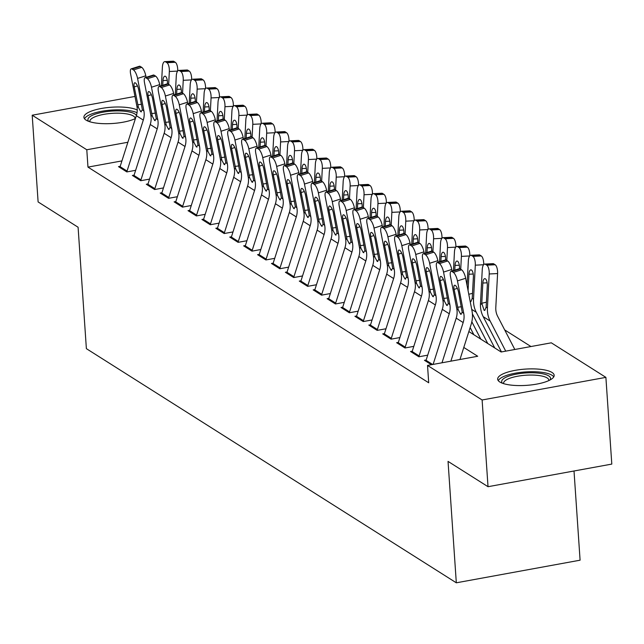 <?xml version="1.0" encoding="UTF-8"?>
<svg xmlns="http://www.w3.org/2000/svg" width="644" height="644" viewBox="0 0 644 644"><rect width="100%" height="100%" fill="white"/><g stroke="black" fill="none" stroke-linecap="round" stroke-linejoin="round"><path stroke-width="0.97" d="M499.825 381.997A28.32 8.155 176.1 0 1 497.667 379.155A28.32 8.155 176.1 0 1 520.119 369.6A28.32 8.155 176.1 0 1 552.013 372.465A28.32 8.155 176.1 0 1 554.17 375.307A28.32 8.155 176.1 0 1 531.719 384.862A28.32 8.155 176.1 0 1 499.825 381.997M135.425 118.536A28.32 8.155 176.1 0 1 109.206 123.664A28.32 8.155 176.1 0 1 86.079 120.122A28.32 8.155 176.1 0 1 83.913 117.28A28.32 8.155 176.1 0 1 105.197 107.87A28.32 8.155 176.1 0 1 137.252 110.019M574.013 470.997L580.091 560.191L456.314 582.804L86.377 348.654L78.093 227.243L38.109 201.934L32.2 115.212L134.974 96.439M530.954 346.536L504.687 329.913M468.856 331.563L501.121 351.986L551.304 342.817L605.891 377.368L482.115 399.98L427.527 365.43L477.703 356.261L463.793 347.454M482.115 399.98L488.023 486.703L611.8 464.091L605.891 377.368M426.175 359.988L424.452 360.302L431.432 364.721M412.265 351.181L410.542 351.495L418.89 356.776L427.246 355.247M398.354 342.383L396.632 342.697L404.979 347.977L413.343 346.448M384.452 333.576L382.729 333.89L391.069 339.171L399.433 337.641M370.542 324.777L368.819 325.091L377.167 330.372L385.531 328.843M356.631 315.971L354.908 316.284L363.256 321.565L371.62 320.036M342.729 307.172L341.006 307.486L349.346 312.767L357.71 311.237M328.818 298.365L327.096 298.679L335.444 303.96L343.807 302.43M314.908 289.567L313.185 289.881L321.533 295.161L329.897 293.632M301.006 280.76L299.283 281.074L307.623 286.355L315.987 284.825M287.095 271.961L285.373 272.275L293.72 277.556L302.084 276.026M273.185 263.154L271.462 263.468L279.81 268.749L288.174 267.22M259.282 254.356L257.56 254.67L265.9 259.951L274.264 258.421M245.372 245.549L243.649 245.863L251.997 251.144L260.361 249.614M231.462 236.751L229.739 237.064L238.087 242.345L246.451 240.816M217.559 227.944L215.837 228.258L224.176 233.539L232.54 232.009M203.649 219.145L201.926 219.459L210.274 224.74L218.638 223.21M189.739 210.338L188.024 210.652L196.364 215.933L204.728 214.404M175.836 201.54L174.113 201.854L182.453 207.135L190.817 205.605M161.926 192.733L160.203 193.047L168.551 198.328L176.915 196.798M148.015 183.934L146.301 184.248L154.641 189.529L163.004 188M134.113 175.128L132.39 175.442L140.73 180.723L149.094 179.193M121.933 160.903L87.97 167.11L428.703 382.778L427.527 365.43M120.203 166.329L118.48 166.643L126.828 171.924L135.192 170.394M488.023 486.703L448.039 461.394L456.314 582.804M87.97 167.11L86.787 149.762L32.2 115.212M127.866 142.26L86.787 149.762M119.856 167.512A12.711 11.326 -57.7 0 1 120.098 166.659L136.335 115.687A18.153 16.181 122.3 0 0 136.93 106.493L130.619 74.02A7.261 2.262 -107.6 0 1 131.207 68.86A7.261 2.262 -107.6 0 1 132.092 69.053L133.485 69.93L141.704 67.33L140.312 66.445L132.092 69.053M146.091 77.352L145.794 75.815L137.575 78.423A7.261 2.262 -107.6 0 0 133.485 69.93M126.812 171.908A12.711 11.326 -57.7 0 1 127.053 171.062L143.29 120.09A18.153 16.181 122.3 0 0 143.886 110.897L137.575 78.423M141.704 67.33A7.261 2.262 72.4 0 1 145.794 75.815M131.207 68.86L139.434 66.252A7.261 2.262 72.4 0 1 140.312 66.445M138.428 107.443L134.226 86.924A5.812 1.811 72.4 0 1 134.693 82.794A5.812 1.811 72.4 0 1 135.401 82.947A5.812 1.811 72.4 0 1 138.669 89.741L142.388 109.947L140.722 111.702L138.428 107.443L136.93 106.493M141.366 111.863L140.722 111.702M168.664 84.388L169.34 71.516A7.261 2.785 -92.9 0 0 166.925 62.718L175.297 62.291A7.261 2.785 87.1 0 1 177.712 70.977M161.411 85.708L162.385 67.113A7.261 2.785 -92.9 0 1 164.792 61.623L173.164 61.196A7.261 2.785 87.1 0 1 173.904 61.413L175.297 62.291M173.904 61.413L165.532 61.84L166.925 62.718M165.532 61.84A7.261 2.785 -92.9 0 0 164.792 61.623M167.263 80.355L162.972 80.572L162.723 85.29M162.972 80.572A5.812 2.23 87.1 0 1 164.896 76.177A5.812 2.23 87.1 0 1 165.492 76.354A5.812 2.23 87.1 0 1 167.424 83.39L167.4 83.833M88.663 121.354A24.504 7.052 176.1 0 1 104.618 111.903A24.504 7.052 176.1 0 1 134.934 114.004A24.504 7.052 176.1 0 1 136.431 115.381M135.103 118.689A22.693 6.537 -3.9 0 0 135.111 118.319A22.693 6.537 -3.9 0 0 133.38 116.041A22.693 6.537 -3.9 0 0 107.83 113.747A22.693 6.537 -3.9 0 0 89.838 121.402A22.693 6.537 -3.9 0 0 89.902 121.772M137.035 112.708A28.135 8.098 -3.9 0 0 107.282 110.462A28.135 8.098 -3.9 0 0 84.533 118.786M502.417 383.236A24.504 7.052 176.1 0 1 506.691 376.925A24.504 7.052 176.1 0 1 536.347 372.948A24.504 7.052 176.1 0 1 550.024 379.992M548.857 380.572A22.693 6.537 -3.9 0 0 548.865 380.202A22.693 6.537 -3.9 0 0 533.28 375.082A22.693 6.537 -3.9 0 0 508.245 378.889A22.693 6.537 -3.9 0 0 503.592 383.285A22.693 6.537 -3.9 0 0 503.648 383.655M553.768 376.877A28.135 8.098 -3.9 0 0 532.781 371.709A28.135 8.098 -3.9 0 0 503.809 376.466A28.135 8.098 -3.9 0 0 498.279 380.66M133.767 176.311A12.711 11.326 -57.7 0 1 134 175.466L150.245 124.485A18.153 16.181 122.3 0 0 150.833 115.3L144.522 82.826A7.261 2.262 -107.6 0 1 145.117 77.658A7.261 2.262 -107.6 0 1 145.995 77.852L147.387 78.737L155.615 76.129L154.222 75.251L145.995 77.852M160.002 86.151L159.704 84.622L151.477 87.222A7.261 2.262 -107.6 0 0 147.387 78.737M140.714 180.714A12.711 11.326 -57.7 0 1 140.956 179.869L157.2 128.889A18.153 16.181 122.3 0 0 157.788 119.703L151.477 87.222M155.615 76.129A7.261 2.262 72.4 0 1 159.704 84.622M145.117 77.658L153.336 75.058A7.261 2.262 72.4 0 1 154.222 75.251M152.338 116.25L148.128 95.731A5.812 1.811 72.4 0 1 148.603 91.601A5.812 1.811 72.4 0 1 149.311 91.754A5.812 1.811 72.4 0 1 152.58 98.548L156.291 118.754L154.632 120.5L152.338 116.25L150.833 115.3M155.268 120.67L154.632 120.5M147.669 185.118A12.711 11.326 -57.7 0 1 147.911 184.265L164.148 133.292A18.153 16.181 122.3 0 0 164.743 124.099L158.432 91.625A7.261 2.262 -107.6 0 1 159.02 86.465A7.261 2.262 -107.6 0 1 159.905 86.658L161.298 87.536L169.517 84.936L168.132 84.05L159.905 86.658M173.904 94.958L173.606 93.42L165.387 96.028A7.261 2.262 -107.6 0 0 161.298 87.536M154.624 189.513A12.711 11.326 -57.7 0 1 154.866 188.668L171.103 137.695A18.153 16.181 122.3 0 0 171.698 128.502L165.387 96.028M169.517 84.936A7.261 2.262 72.4 0 1 173.606 93.42M159.02 86.465L167.247 83.857A7.261 2.262 72.4 0 1 168.132 84.05M166.241 125.049L162.038 104.529A5.812 1.811 72.4 0 1 162.513 100.4A5.812 1.811 72.4 0 1 163.214 100.553A5.812 1.811 72.4 0 1 166.49 107.347L170.201 127.552L168.535 129.307L166.241 125.049L164.743 124.099M169.179 129.468L168.535 129.307M161.58 193.916A12.711 11.326 -57.7 0 1 161.821 193.071L178.058 142.091A18.153 16.181 122.3 0 0 178.654 132.905L172.342 100.432A7.261 2.262 -107.6 0 1 172.93 95.264A7.261 2.262 -107.6 0 1 173.816 95.457L175.2 96.342L183.427 93.734L182.035 92.857L173.816 95.457M187.815 103.756L187.517 102.227L179.29 104.827A7.261 2.262 -107.6 0 0 175.2 96.342M168.535 198.32A12.711 11.326 -57.7 0 1 168.776 197.475L185.013 146.494A18.153 16.181 122.3 0 0 185.609 137.309L179.29 104.827M183.427 93.734A7.261 2.262 72.4 0 1 187.517 102.227M172.93 95.264L181.157 92.664A7.261 2.262 72.4 0 1 182.035 92.857M180.151 133.855L175.949 113.336A5.812 1.811 72.4 0 1 176.416 109.206A5.812 1.811 72.4 0 1 177.124 109.359A5.812 1.811 72.4 0 1 180.392 116.153L184.103 136.359L182.445 138.106L180.151 133.855L178.654 132.905M183.089 138.275L182.445 138.106M175.49 202.723A12.711 11.326 -57.7 0 1 175.723 201.87L191.968 150.897A18.153 16.181 122.3 0 0 192.556 141.704L186.245 109.23A7.261 2.262 -107.6 0 1 186.841 104.07A7.261 2.262 -107.6 0 1 187.718 104.264L189.111 105.141L197.338 102.541L195.945 101.655L187.718 104.264M201.725 112.563L201.427 111.026L193.2 113.634A7.261 2.262 -107.6 0 0 189.111 105.141M182.437 207.118A12.711 11.326 -57.7 0 1 182.679 206.273L198.916 155.301A18.153 16.181 122.3 0 0 199.511 146.108L193.2 113.634M197.338 102.541A7.261 2.262 72.4 0 1 201.427 111.026M186.841 104.07L195.06 101.462A7.261 2.262 72.4 0 1 195.945 101.655M194.053 142.654L189.851 122.135A5.812 1.811 72.4 0 1 190.326 118.005A5.812 1.811 72.4 0 1 191.035 118.158A5.812 1.811 72.4 0 1 194.303 124.952L198.014 145.158L196.356 146.913L194.053 142.654L192.556 141.704M196.992 147.073L196.356 146.913M182.566 93.195L183.242 80.323A7.261 2.785 -92.9 0 0 180.835 71.524L189.207 71.098A7.261 2.785 87.1 0 1 191.622 79.775M175.313 94.507L176.295 75.92A7.261 2.785 -92.9 0 1 178.702 70.429L187.074 69.995A7.261 2.785 87.1 0 1 187.815 70.212L189.207 71.098M187.815 70.212L179.443 70.639L180.835 71.524M179.443 70.639A7.261 2.785 -92.9 0 0 178.702 70.429M181.173 89.154L176.883 89.379L176.633 94.096M176.883 89.379A5.812 2.23 87.1 0 1 178.807 84.984A5.812 2.23 87.1 0 1 179.402 85.153A5.812 2.23 87.1 0 1 181.326 92.189L181.302 92.631M196.476 101.994L197.153 89.122A7.261 2.785 -92.9 0 0 194.738 80.323L203.11 79.896A7.261 2.785 87.1 0 1 205.533 88.582M189.223 103.314L190.197 84.718A7.261 2.785 -92.9 0 1 192.612 79.228L200.984 78.801A7.261 2.785 87.1 0 1 201.725 79.019L203.11 79.896M201.725 79.019L193.353 79.445L194.738 80.323M193.353 79.445A7.261 2.785 -92.9 0 0 192.612 79.228M195.084 97.96L190.785 98.178L190.535 102.895M190.785 98.178A5.812 2.23 87.1 0 1 192.717 93.782A5.812 2.23 87.1 0 1 193.305 93.96A5.812 2.23 87.1 0 1 195.237 100.995L195.213 101.438M210.387 110.8L211.063 97.928A7.261 2.785 -92.9 0 0 208.648 89.13L217.02 88.703A7.261 2.785 87.1 0 1 219.435 97.381M203.134 112.112L204.108 93.525A7.261 2.785 -92.9 0 1 206.515 88.035L214.887 87.6A7.261 2.785 87.1 0 1 215.627 87.817L217.02 88.703M215.627 87.817L207.255 88.244L208.648 89.13M207.255 88.244A7.261 2.785 -92.9 0 0 206.515 88.035M208.986 106.759L204.695 106.985L204.446 111.702M204.695 106.985A5.812 2.23 87.1 0 1 206.619 102.589A5.812 2.23 87.1 0 1 207.215 102.758A5.812 2.23 87.1 0 1 209.147 109.794L209.123 110.237M224.289 119.599L224.965 106.727A7.261 2.785 -92.9 0 0 222.558 97.928L230.93 97.502A7.261 2.785 87.1 0 1 233.345 106.188M217.036 120.919L218.018 102.324A7.261 2.785 -92.9 0 1 220.425 96.833L228.797 96.407A7.261 2.785 87.1 0 1 229.538 96.624L230.93 97.502M229.538 96.624L221.166 97.051L222.558 97.928M221.166 97.051A7.261 2.785 -92.9 0 0 220.425 96.833M222.896 115.566L218.598 115.783L218.356 120.5M218.598 115.783A5.812 2.23 87.1 0 1 220.53 111.388A5.812 2.23 87.1 0 1 221.125 111.565A5.812 2.23 87.1 0 1 223.049 118.601L223.025 119.043M189.392 211.522A12.711 11.326 -57.7 0 1 189.634 210.677L205.871 159.696A18.153 16.181 122.3 0 0 206.466 150.511L200.155 118.037A7.261 2.262 -107.6 0 1 200.743 112.869A7.261 2.262 -107.6 0 1 201.628 113.062L203.021 113.948L211.24 111.34L209.855 110.462L201.628 113.062M215.627 121.362L215.329 119.832L207.11 122.432A7.261 2.262 -107.6 0 0 203.021 113.948M196.348 215.925A12.711 11.326 -57.7 0 1 196.589 215.08L212.826 164.099A18.153 16.181 122.3 0 0 213.422 154.914L207.11 122.432M211.24 111.34A7.261 2.262 72.4 0 1 215.329 119.832M200.743 112.869L208.97 110.269A7.261 2.262 72.4 0 1 209.855 110.462M207.964 151.461L203.762 130.941A5.812 1.811 72.4 0 1 204.237 126.812A5.812 1.811 72.4 0 1 204.937 126.965A5.812 1.811 72.4 0 1 208.213 133.759L211.924 153.964L210.258 155.711L207.964 151.461L206.466 150.511M210.902 155.88L210.258 155.711M238.2 128.406L238.876 115.534A7.261 2.785 -92.9 0 0 236.461 106.735L244.833 106.308A7.261 2.785 87.1 0 1 247.256 114.986M230.946 129.718L231.921 111.13A7.261 2.785 -92.9 0 1 234.336 105.64L242.708 105.205A7.261 2.785 87.1 0 1 243.448 105.423L244.833 106.308M243.448 105.423L235.076 105.849L236.461 106.735M235.076 105.849A7.261 2.785 -92.9 0 0 234.336 105.64M236.807 124.364L232.508 124.59L232.259 129.307M232.508 124.59A5.812 2.23 87.1 0 1 234.44 120.195A5.812 2.23 87.1 0 1 235.028 120.364A5.812 2.23 87.1 0 1 236.96 127.399L236.936 127.842M203.303 220.328A12.711 11.326 -57.7 0 1 203.544 219.475L219.781 168.503A18.153 16.181 122.3 0 0 220.377 159.31L214.066 126.836A7.261 2.262 -107.6 0 1 214.653 121.676A7.261 2.262 -107.6 0 1 215.539 121.869L216.923 122.746L225.15 120.146L223.758 119.261L215.539 121.869M229.538 130.168L229.24 128.631L221.013 131.239A7.261 2.262 -107.6 0 0 216.923 122.746M210.258 224.724A12.711 11.326 -57.7 0 1 210.499 223.879L226.736 172.906A18.153 16.181 122.3 0 0 227.332 163.713L221.013 131.239M225.15 120.146A7.261 2.262 72.4 0 1 229.24 128.631M214.653 121.676L222.872 119.068A7.261 2.262 72.4 0 1 223.758 119.261M221.874 160.259L217.672 139.74A5.812 1.811 72.4 0 1 218.139 135.61A5.812 1.811 72.4 0 1 218.847 135.763A5.812 1.811 72.4 0 1 222.116 142.557L225.827 162.763L224.168 164.518L221.874 160.259L220.377 159.31M224.812 164.679L224.168 164.518M252.11 137.204L252.786 124.332A7.261 2.785 -92.9 0 0 250.371 115.534L258.743 115.107A7.261 2.785 87.1 0 1 261.158 123.793M244.857 138.524L245.831 119.929A7.261 2.785 -92.9 0 1 248.238 114.439L256.61 114.012A7.261 2.785 87.1 0 1 257.35 114.23L258.743 115.107M257.35 114.23L248.978 114.656L250.371 115.534M248.978 114.656A7.261 2.785 -92.9 0 0 248.238 114.439M250.709 133.171L246.419 133.388L246.169 138.106M246.419 133.388A5.812 2.23 87.1 0 1 248.343 128.993A5.812 2.23 87.1 0 1 248.938 129.17A5.812 2.23 87.1 0 1 250.87 136.206L250.846 136.649M217.205 229.127A12.711 11.326 -57.7 0 1 217.447 228.282L233.692 177.301A18.153 16.181 122.3 0 0 234.279 168.116L227.968 135.643A7.261 2.262 -107.6 0 1 228.564 130.474A7.261 2.262 -107.6 0 1 229.441 130.668L230.834 131.553L239.061 128.945L237.668 128.067L229.441 130.668M243.448 138.967L243.15 137.438L234.923 140.038A7.261 2.262 -107.6 0 0 230.834 131.553M224.16 233.531A12.711 11.326 -57.7 0 1 224.402 232.685L240.639 181.705A18.153 16.181 122.3 0 0 241.234 172.52L234.923 140.038M239.061 128.945A7.261 2.262 72.4 0 1 243.15 137.438M228.564 130.474L236.783 127.874A7.261 2.262 72.4 0 1 237.668 128.067M235.776 169.066L231.574 148.547A5.812 1.811 72.4 0 1 232.049 144.417A5.812 1.811 72.4 0 1 232.758 144.57A5.812 1.811 72.4 0 1 236.026 151.364L239.737 171.57L238.079 173.317L235.776 169.066L234.279 168.116M238.715 173.486L238.079 173.317M266.012 146.011L266.688 133.139A7.261 2.785 -92.9 0 0 264.282 124.34L272.654 123.914A7.261 2.785 87.1 0 1 275.069 132.592M258.759 147.323L259.741 128.736A7.261 2.785 -92.9 0 1 262.148 123.246L270.52 122.811A7.261 2.785 87.1 0 1 271.261 123.028L272.654 123.914M271.261 123.028L262.889 123.455L264.282 124.34M262.889 123.455A7.261 2.785 -92.9 0 0 262.148 123.246M264.62 141.97L260.321 142.195L260.079 146.913M260.321 142.195A5.812 2.23 87.1 0 1 262.253 137.8A5.812 2.23 87.1 0 1 262.849 137.969A5.812 2.23 87.1 0 1 264.773 145.005L264.748 145.447M231.116 237.934A12.711 11.326 -57.7 0 1 231.357 237.081L247.594 186.108A18.153 16.181 122.3 0 0 248.19 176.915L241.878 144.441A7.261 2.262 -107.6 0 1 242.466 139.281A7.261 2.262 -107.6 0 1 243.352 139.474L244.744 140.352L252.963 137.752L251.579 136.866L243.352 139.474M257.35 147.774L257.053 146.236L248.834 148.845A7.261 2.262 -107.6 0 0 244.744 140.352M238.071 242.329A12.711 11.326 -57.7 0 1 238.312 241.484L254.549 190.511A18.153 16.181 122.3 0 0 255.145 181.318L248.834 148.845M252.963 137.752A7.261 2.262 72.4 0 1 257.053 146.236M242.466 139.281L250.693 136.673A7.261 2.262 72.4 0 1 251.579 136.866M249.687 177.865L245.485 157.345A5.812 1.811 72.4 0 1 245.96 153.216A5.812 1.811 72.4 0 1 246.66 153.369A5.812 1.811 72.4 0 1 249.936 160.163L253.647 180.368L251.981 182.123L249.687 177.865L248.19 176.915M252.625 182.284L251.981 182.123M279.923 154.81L280.599 141.938A7.261 2.785 -92.9 0 0 278.184 133.139L286.556 132.712A7.261 2.785 87.1 0 1 288.979 141.398M272.67 156.13L273.644 137.534A7.261 2.785 -92.9 0 1 276.059 132.044L284.431 131.618A7.261 2.785 87.1 0 1 285.171 131.835L286.556 132.712M285.171 131.835L276.799 132.262L278.184 133.139M276.799 132.262A7.261 2.785 -92.9 0 0 276.059 132.044M278.53 150.777L274.231 150.994L273.982 155.711M274.231 150.994A5.812 2.23 87.1 0 1 276.163 146.599A5.812 2.23 87.1 0 1 276.751 146.776A5.812 2.23 87.1 0 1 278.683 153.811L278.659 154.254M245.026 246.733A12.711 11.326 -57.7 0 1 245.267 245.887L261.504 194.907A18.153 16.181 122.3 0 0 262.1 185.722L255.789 153.248A7.261 2.262 -107.6 0 1 256.376 148.08A7.261 2.262 -107.6 0 1 257.262 148.273L258.647 149.158L266.874 146.55L265.481 145.673L257.262 148.273M271.261 156.573L270.963 155.043L262.736 157.643A7.261 2.262 -107.6 0 0 258.647 149.158M251.981 251.136A12.711 11.326 -57.7 0 1 252.223 250.291L268.459 199.31A18.153 16.181 122.3 0 0 269.055 190.125L262.736 157.643M266.874 146.55A7.261 2.262 72.4 0 1 270.963 155.043M256.376 148.08L264.595 145.48A7.261 2.262 72.4 0 1 265.481 145.673M263.597 186.671L259.395 166.152A5.812 1.811 72.4 0 1 259.862 162.022A5.812 1.811 72.4 0 1 260.57 162.175A5.812 1.811 72.4 0 1 263.839 168.97L267.55 189.175L265.892 190.922L263.597 186.671L262.1 185.722M266.536 191.091L265.892 190.922M258.928 255.539A12.711 11.326 -57.7 0 1 259.17 254.686L275.415 203.713A18.153 16.181 122.3 0 0 276.002 194.52L269.691 162.047A7.261 2.262 -107.6 0 1 270.287 156.886A7.261 2.262 -107.6 0 1 271.164 157.08L272.557 157.957L280.784 155.357L279.391 154.471L271.164 157.08M285.171 165.379L284.873 163.842L276.646 166.45A7.261 2.262 -107.6 0 0 272.557 157.957M265.883 259.935A12.711 11.326 -57.7 0 1 266.125 259.089L282.362 208.117A18.153 16.181 122.3 0 0 282.958 198.924L276.646 166.45M280.784 155.357A7.261 2.262 72.4 0 1 284.873 163.842M270.287 156.886L278.506 154.278A7.261 2.262 72.4 0 1 279.391 154.471M277.5 195.47L273.298 174.951A5.812 1.811 72.4 0 1 273.772 170.821A5.812 1.811 72.4 0 1 274.481 170.974A5.812 1.811 72.4 0 1 277.749 177.768L281.46 197.974L279.802 199.729L277.5 195.47L276.002 194.52M280.438 199.89L279.802 199.729M272.839 264.338A12.711 11.326 -57.7 0 1 273.08 263.493L289.317 212.512A18.153 16.181 122.3 0 0 289.913 203.327L283.602 170.853A7.261 2.262 -107.6 0 1 284.189 165.685A7.261 2.262 -107.6 0 1 285.075 165.878L286.467 166.764L294.686 164.156L293.294 163.278L285.075 165.878M299.074 174.178L298.776 172.648L290.557 175.249A7.261 2.262 -107.6 0 0 286.467 166.764M279.794 268.741A12.711 11.326 -57.7 0 1 280.035 267.896L296.272 216.915A18.153 16.181 122.3 0 0 296.868 207.73L290.557 175.249M294.686 164.156A7.261 2.262 72.4 0 1 298.776 172.648M284.189 165.685L292.416 163.085A7.261 2.262 72.4 0 1 293.294 163.278M291.41 204.277L287.208 183.757A5.812 1.811 72.4 0 1 287.683 179.628A5.812 1.811 72.4 0 1 288.383 179.781A5.812 1.811 72.4 0 1 291.66 186.575L295.371 206.78L293.704 208.527L291.41 204.277L289.913 203.327M294.348 208.696L293.704 208.527M286.749 273.145A12.711 11.326 -57.7 0 1 286.991 272.291L303.227 221.319A18.153 16.181 122.3 0 0 303.823 212.126L297.512 179.652A7.261 2.262 -107.6 0 1 298.1 174.492A7.261 2.262 -107.6 0 1 298.985 174.685L300.37 175.562L308.597 172.962L307.204 172.077L298.985 174.685M312.984 182.985L312.686 181.447L304.459 184.055A7.261 2.262 -107.6 0 0 300.37 175.562M293.704 277.54A12.711 11.326 -57.7 0 1 293.938 276.695L310.183 225.722A18.153 16.181 122.3 0 0 310.77 216.529L304.459 184.055M308.597 172.962A7.261 2.262 72.4 0 1 312.686 181.447M298.1 174.492L306.319 171.884A7.261 2.262 72.4 0 1 307.204 172.077M305.32 213.075L301.118 192.556A5.812 1.811 72.4 0 1 301.585 188.426A5.812 1.811 72.4 0 1 302.294 188.579A5.812 1.811 72.4 0 1 305.562 195.374L309.273 215.579L307.615 217.334L305.32 213.075L303.823 212.126M308.259 217.495L307.615 217.334M300.651 281.943A12.711 11.326 -57.7 0 1 300.893 281.098L317.138 230.117A18.153 16.181 122.3 0 0 317.725 220.932L311.414 188.459A7.261 2.262 -107.6 0 1 312.01 183.29A7.261 2.262 -107.6 0 1 312.887 183.484L314.28 184.369L322.507 181.761L321.115 180.883L312.887 183.484M326.894 191.783L326.597 190.254L318.369 192.854A7.261 2.262 -107.6 0 0 314.28 184.369M307.607 286.347A12.711 11.326 -57.7 0 1 307.848 285.501L324.085 234.521A18.153 16.181 122.3 0 0 324.681 225.336L318.369 192.854M322.507 181.761A7.261 2.262 72.4 0 1 326.597 190.254M312.01 183.29L320.229 180.69A7.261 2.262 72.4 0 1 321.115 180.883M319.223 221.882L315.021 201.363A5.812 1.811 72.4 0 1 315.496 197.233A5.812 1.811 72.4 0 1 316.204 197.386A5.812 1.811 72.4 0 1 319.472 204.18L323.183 224.386L321.525 226.133L319.223 221.882L317.725 220.932M322.161 226.302L321.525 226.133M314.562 290.75A12.711 11.326 -57.7 0 1 314.803 289.897L331.04 238.924A18.153 16.181 122.3 0 0 331.636 229.731L325.325 197.257A7.261 2.262 -107.6 0 1 325.912 192.097A7.261 2.262 -107.6 0 1 326.798 192.29L328.19 193.168L336.409 190.568L335.017 189.682L326.798 192.29M340.797 200.59L340.499 199.052L332.28 201.661A7.261 2.262 -107.6 0 0 328.19 193.168M321.517 295.145A12.711 11.326 -57.7 0 1 321.759 294.3L337.995 243.327A18.153 16.181 122.3 0 0 338.591 234.134L332.28 201.661M336.409 190.568A7.261 2.262 72.4 0 1 340.499 199.052M325.912 192.097L334.139 189.489A7.261 2.262 72.4 0 1 335.017 189.682M333.133 230.681L328.931 210.161A5.812 1.811 72.4 0 1 329.398 206.032A5.812 1.811 72.4 0 1 330.106 206.185A5.812 1.811 72.4 0 1 333.383 212.979L337.094 233.184L335.427 234.939L333.133 230.681L331.636 229.731M336.071 235.1L335.427 234.939M328.472 299.549A12.711 11.326 -57.7 0 1 328.714 298.703L344.951 247.723A18.153 16.181 122.3 0 0 345.546 238.538L339.235 206.064A7.261 2.262 -107.6 0 1 339.823 200.896A7.261 2.262 -107.6 0 1 340.708 201.089L342.093 201.975L350.32 199.366L348.927 198.489L340.708 201.089M354.707 209.389L354.409 207.859L346.182 210.459A7.261 2.262 -107.6 0 0 342.093 201.975M335.427 303.952A12.711 11.326 -57.7 0 1 335.661 303.107L351.906 252.126A18.153 16.181 122.3 0 0 352.493 242.941L346.182 210.459M350.32 199.366A7.261 2.262 72.4 0 1 354.409 207.859M339.823 200.896L348.042 198.296A7.261 2.262 72.4 0 1 348.927 198.489M347.044 239.488L342.833 218.968A5.812 1.811 72.4 0 1 343.308 214.838A5.812 1.811 72.4 0 1 344.017 214.991A5.812 1.811 72.4 0 1 347.285 221.786L350.996 241.991L349.338 243.738L347.044 239.488L345.546 238.538M349.982 243.907L349.338 243.738M342.375 308.355A12.711 11.326 -57.7 0 1 342.616 307.502L358.861 256.529A18.153 16.181 122.3 0 0 359.449 247.336L353.137 214.863A7.261 2.262 -107.6 0 1 353.733 209.703A7.261 2.262 -107.6 0 1 354.611 209.896L356.003 210.773L364.23 208.173L362.838 207.288L354.611 209.896M368.618 218.195L368.32 216.658L360.093 219.266A7.261 2.262 -107.6 0 0 356.003 210.773M349.33 312.751A12.711 11.326 -57.7 0 1 349.571 311.905L365.808 260.933A18.153 16.181 122.3 0 0 366.404 251.74L360.093 219.266M364.23 208.173A7.261 2.262 72.4 0 1 368.32 216.658M353.733 209.703L361.952 207.094A7.261 2.262 72.4 0 1 362.838 207.288M360.946 248.286L356.744 227.767A5.812 1.811 72.4 0 1 357.219 223.637A5.812 1.811 72.4 0 1 357.927 223.79A5.812 1.811 72.4 0 1 361.195 230.584L364.907 250.79L363.248 252.545L360.946 248.286L359.449 247.336M363.884 252.706L363.248 252.545M356.285 317.154A12.711 11.326 -57.7 0 1 356.526 316.309L372.763 265.328A18.153 16.181 122.3 0 0 373.359 256.143L367.048 223.669A7.261 2.262 -107.6 0 1 367.635 218.501A7.261 2.262 -107.6 0 1 368.521 218.694L369.914 219.58L378.133 216.972L376.74 216.094L368.521 218.694M382.52 226.994L382.222 225.464L374.003 228.065A7.261 2.262 -107.6 0 0 369.914 219.58M363.24 321.557A12.711 11.326 -57.7 0 1 363.482 320.712L379.719 269.731A18.153 16.181 122.3 0 0 380.314 260.546L374.003 228.065M378.133 216.972A7.261 2.262 72.4 0 1 382.222 225.464M367.635 218.501L375.863 215.901A7.261 2.262 72.4 0 1 376.74 216.094M374.856 257.093L370.654 236.573A5.812 1.811 72.4 0 1 371.121 232.444A5.812 1.811 72.4 0 1 371.829 232.597A5.812 1.811 72.4 0 1 375.106 239.391L378.817 259.596L377.151 261.343L374.856 257.093L373.359 256.143M377.795 261.512L377.151 261.343M370.195 325.961A12.711 11.326 -57.7 0 1 370.437 325.107L386.674 274.135A18.153 16.181 122.3 0 0 387.269 264.942L380.95 232.468A7.261 2.262 -107.6 0 1 381.546 227.308A7.261 2.262 -107.6 0 1 382.431 227.501L383.816 228.379L392.043 225.778L390.65 224.893L382.431 227.501M396.43 235.801L396.132 234.263L387.905 236.871A7.261 2.262 -107.6 0 0 383.816 228.379M377.151 330.356A12.711 11.326 -57.7 0 1 377.384 329.511L393.629 278.538A18.153 16.181 122.3 0 0 394.217 269.345L387.905 236.871M392.043 225.778A7.261 2.262 72.4 0 1 396.132 234.263M381.546 227.308L389.765 224.7A7.261 2.262 72.4 0 1 390.65 224.893M388.767 265.892L384.557 245.372A5.812 1.811 72.4 0 1 385.032 241.242A5.812 1.811 72.4 0 1 385.74 241.395A5.812 1.811 72.4 0 1 389.008 248.19L392.719 268.395L391.061 270.15L388.767 265.892L387.269 264.942M391.705 270.311L391.061 270.15M384.098 334.759A12.711 11.326 -57.7 0 1 384.339 333.914L400.576 282.933A18.153 16.181 122.3 0 0 401.172 273.748L394.861 241.275A7.261 2.262 -107.6 0 1 395.448 236.107A7.261 2.262 -107.6 0 1 396.334 236.3L397.726 237.185L405.945 234.577L404.561 233.7L396.334 236.3M410.341 244.599L410.035 243.07L401.816 245.67A7.261 2.262 -107.6 0 0 397.726 237.185M391.053 339.163A12.711 11.326 -57.7 0 1 391.294 338.317L407.531 287.337A18.153 16.181 122.3 0 0 408.127 278.152L401.816 245.67M405.945 234.577A7.261 2.262 72.4 0 1 410.035 243.07M395.448 236.107L403.675 233.506A7.261 2.262 72.4 0 1 404.561 233.7M402.669 274.698L398.467 254.179A5.812 1.811 72.4 0 1 398.942 250.049A5.812 1.811 72.4 0 1 399.65 250.202A5.812 1.811 72.4 0 1 402.919 256.996L406.63 277.202L404.971 278.949L402.669 274.698L401.172 273.748M405.607 279.118L404.971 278.949M398.008 343.566A12.711 11.326 -57.7 0 1 398.25 342.713L414.486 291.74A18.153 16.181 122.3 0 0 415.082 282.547L408.771 250.073A7.261 2.262 -107.6 0 1 409.359 244.913A7.261 2.262 -107.6 0 1 410.244 245.106L411.637 245.984L419.856 243.384L418.463 242.498L410.244 245.106M424.243 253.406L423.945 251.868L415.726 254.477A7.261 2.262 -107.6 0 0 411.637 245.984M404.963 347.961A12.711 11.326 -57.7 0 1 405.205 347.116L421.442 296.143A18.153 16.181 122.3 0 0 422.037 286.95L415.726 254.477M419.856 243.384A7.261 2.262 72.4 0 1 423.945 251.868M409.359 244.913L417.586 242.305A7.261 2.262 72.4 0 1 418.463 242.498M416.579 283.497L412.377 262.977A5.812 1.811 72.4 0 1 412.844 258.848A5.812 1.811 72.4 0 1 413.553 259.001A5.812 1.811 72.4 0 1 416.829 265.795L420.54 286L418.874 287.755L416.579 283.497L415.082 282.547M419.518 287.916L418.874 287.755M293.833 163.616L294.509 150.744A7.261 2.785 -92.9 0 0 292.094 141.946L300.466 141.519A7.261 2.785 87.1 0 1 302.881 150.197M286.58 164.928L287.554 146.341A7.261 2.785 -92.9 0 1 289.961 140.851L298.333 140.416A7.261 2.785 87.1 0 1 299.074 140.633L300.466 141.519M299.074 140.633L290.702 141.068L292.094 141.946M290.702 141.068A7.261 2.785 -92.9 0 0 289.961 140.851M292.432 159.575L288.142 159.801L287.892 164.518M288.142 159.801A5.812 2.23 87.1 0 1 290.066 155.405A5.812 2.23 87.1 0 1 290.661 155.574A5.812 2.23 87.1 0 1 292.593 162.61L292.569 163.053M307.735 172.415L308.412 159.543A7.261 2.785 -92.9 0 0 306.005 150.744L314.377 150.318A7.261 2.785 87.1 0 1 316.792 159.004M300.482 173.735L301.464 155.14A7.261 2.785 -92.9 0 1 303.871 149.65L312.243 149.223A7.261 2.785 87.1 0 1 312.984 149.44L314.377 150.318M312.984 149.44L304.612 149.867L306.005 150.744M304.612 149.867A7.261 2.785 -92.9 0 0 303.871 149.65M306.343 168.382L302.044 168.599L301.803 173.317M302.044 168.599A5.812 2.23 87.1 0 1 303.976 164.204A5.812 2.23 87.1 0 1 304.572 164.381A5.812 2.23 87.1 0 1 306.496 171.417L306.472 171.859M321.646 181.222L322.322 168.35A7.261 2.785 -92.9 0 0 319.907 159.551L328.279 159.124A7.261 2.785 87.1 0 1 330.702 167.802M314.393 182.534L315.367 163.946A7.261 2.785 -92.9 0 1 317.782 158.456L326.146 158.022A7.261 2.785 87.1 0 1 326.894 158.239L328.279 159.124M326.894 158.239L318.522 158.674L319.907 159.551M318.522 158.674A7.261 2.785 -92.9 0 0 317.782 158.456M320.253 177.18L315.954 177.406L315.705 182.123M315.954 177.406A5.812 2.23 87.1 0 1 317.886 173.011A5.812 2.23 87.1 0 1 318.474 173.18A5.812 2.23 87.1 0 1 320.406 180.223L320.382 180.658M335.556 190.02L336.232 177.148A7.261 2.785 -92.9 0 0 333.817 168.35L342.189 167.923A7.261 2.785 87.1 0 1 344.604 176.609M328.303 191.34L329.277 172.745A7.261 2.785 -92.9 0 1 331.684 167.255L340.056 166.828A7.261 2.785 87.1 0 1 340.797 167.046L342.189 167.923M340.797 167.046L332.425 167.472L333.817 168.35M332.425 167.472A7.261 2.785 -92.9 0 0 331.684 167.255M334.156 185.987L329.865 186.205L329.615 190.922M329.865 186.205A5.812 2.23 87.1 0 1 331.789 181.809A5.812 2.23 87.1 0 1 332.385 181.986A5.812 2.23 87.1 0 1 334.317 189.022L334.292 189.465M349.459 198.827L350.135 185.955A7.261 2.785 -92.9 0 0 347.728 177.156L356.1 176.73A7.261 2.785 87.1 0 1 358.515 185.408M342.206 200.139L343.18 181.552A7.261 2.785 -92.9 0 1 345.595 176.062L353.967 175.627A7.261 2.785 87.1 0 1 354.707 175.844L356.1 176.73M354.707 175.844L346.335 176.279L347.728 177.156M346.335 176.279A7.261 2.785 -92.9 0 0 345.595 176.062M348.066 194.786L343.767 195.011L343.526 199.729M343.767 195.011A5.812 2.23 87.1 0 1 345.699 190.616A5.812 2.23 87.1 0 1 346.295 190.785A5.812 2.23 87.1 0 1 348.219 197.829L348.195 198.263M363.369 207.626L364.045 194.754A7.261 2.785 -92.9 0 0 361.63 185.955L370.002 185.528A7.261 2.785 87.1 0 1 372.425 194.214M356.116 208.946L357.09 190.35A7.261 2.785 -92.9 0 1 359.505 184.86L367.869 184.434A7.261 2.785 87.1 0 1 368.618 184.651L370.002 185.528M368.618 184.651L360.246 185.078L361.63 185.955M360.246 185.078A7.261 2.785 -92.9 0 0 359.505 184.86M361.976 203.593L357.678 203.81L357.428 208.527M357.678 203.81A5.812 2.23 87.1 0 1 359.61 199.415A5.812 2.23 87.1 0 1 360.197 199.592A5.812 2.23 87.1 0 1 362.129 206.627L362.105 207.07M377.279 216.432L377.956 203.56A7.261 2.785 -92.9 0 0 375.541 194.762L383.913 194.335A7.261 2.785 87.1 0 1 386.328 203.021M370.026 217.753L371 199.157A7.261 2.785 -92.9 0 1 373.407 193.667L381.779 193.232A7.261 2.785 87.1 0 1 382.52 193.45L383.913 194.335M382.52 193.45L374.148 193.884L375.541 194.762M374.148 193.884A7.261 2.785 -92.9 0 0 373.407 193.667M375.879 212.391L371.588 212.617L371.338 217.334M371.588 212.617A5.812 2.23 87.1 0 1 373.512 208.221A5.812 2.23 87.1 0 1 374.108 208.39A5.812 2.23 87.1 0 1 376.04 215.434L376.016 215.869M391.182 225.231L391.858 212.359A7.261 2.785 -92.9 0 0 389.451 203.56L397.823 203.134A7.261 2.785 87.1 0 1 400.238 211.82M383.929 226.551L384.903 207.956A7.261 2.785 -92.9 0 1 387.318 202.466L395.69 202.039A7.261 2.785 87.1 0 1 396.43 202.256L397.823 203.134M396.43 202.256L388.058 202.683L389.451 203.56M388.058 202.683A7.261 2.785 -92.9 0 0 387.318 202.466M389.789 221.198L385.49 221.415L385.249 226.133M385.49 221.415A5.812 2.23 87.1 0 1 387.422 217.02A5.812 2.23 87.1 0 1 388.01 217.197A5.812 2.23 87.1 0 1 389.942 224.233L389.918 224.676M405.092 234.038L405.768 221.166A7.261 2.785 -92.9 0 0 403.353 212.367L411.725 211.94A7.261 2.785 87.1 0 1 414.148 220.626M397.839 235.358L398.813 216.762A7.261 2.785 -92.9 0 1 401.228 211.272L409.592 210.838A7.261 2.785 87.1 0 1 410.333 211.055L411.725 211.94M410.333 211.055L401.969 211.49L403.353 212.367M401.969 211.49A7.261 2.785 -92.9 0 0 401.228 211.272M403.699 229.997L399.401 230.222L399.151 234.939M399.401 230.222A5.812 2.23 87.1 0 1 401.333 225.827A5.812 2.23 87.1 0 1 401.92 225.996A5.812 2.23 87.1 0 1 403.852 233.039L403.828 233.474M419.002 242.836L419.679 229.964A7.261 2.785 -92.9 0 0 417.264 221.166L425.636 220.739A7.261 2.785 87.1 0 1 428.051 229.425M411.749 244.157L412.724 225.561A7.261 2.785 -92.9 0 1 415.13 220.071L423.502 219.644A7.261 2.785 87.1 0 1 424.243 219.862L425.636 220.739M424.243 219.862L415.871 220.288L417.264 221.166M415.871 220.288A7.261 2.785 -92.9 0 0 415.13 220.071M417.602 238.803L413.311 239.021L413.062 243.738M413.311 239.021A5.812 2.23 87.1 0 1 415.235 234.625A5.812 2.23 87.1 0 1 415.831 234.802A5.812 2.23 87.1 0 1 417.763 241.838L417.739 242.281M432.905 251.643L433.581 238.771A7.261 2.785 -92.9 0 0 431.174 229.972L439.546 229.546A7.261 2.785 87.1 0 1 441.961 238.232M425.652 252.963L426.626 234.368A7.261 2.785 -92.9 0 1 429.041 228.878L437.413 228.443A7.261 2.785 87.1 0 1 438.153 228.66L439.546 229.546M438.153 228.66L429.781 229.095L431.174 229.972M429.781 229.095A7.261 2.785 -92.9 0 0 429.041 228.878M431.512 247.602L427.214 247.827L426.972 252.545M427.214 247.827A5.812 2.23 87.1 0 1 429.146 243.432A5.812 2.23 87.1 0 1 429.733 243.601A5.812 2.23 87.1 0 1 431.665 250.645L431.641 251.079M446.815 260.442L447.491 247.57A7.261 2.785 -92.9 0 0 445.076 238.771L453.448 238.344A7.261 2.785 87.1 0 1 455.871 247.03M439.562 261.762L440.536 243.166A7.261 2.785 -92.9 0 1 442.943 237.676L451.315 237.25A7.261 2.785 87.1 0 1 452.056 237.467L453.448 238.344M452.056 237.467L443.692 237.894L445.076 238.771M443.692 237.894A7.261 2.785 -92.9 0 0 442.943 237.676M445.415 256.409L441.124 256.626L440.874 261.343M441.124 256.626A5.812 2.23 87.1 0 1 443.048 252.231A5.812 2.23 87.1 0 1 443.644 252.408A5.812 2.23 87.1 0 1 445.576 259.443L445.551 259.886M411.918 352.365A12.711 11.326 -57.7 0 1 412.16 351.519L428.397 300.539A18.153 16.181 122.3 0 0 428.993 291.354L422.673 258.88A7.261 2.262 -107.6 0 1 423.269 253.712A7.261 2.262 -107.6 0 1 424.154 253.905L425.539 254.791L433.766 252.182L432.374 251.305L424.154 253.905M438.153 262.205L437.856 260.675L429.629 263.275A7.261 2.262 -107.6 0 0 425.539 254.791M418.866 356.768A12.711 11.326 -57.7 0 1 419.107 355.923L435.352 304.942A18.153 16.181 122.3 0 0 435.94 295.757L429.629 263.275M433.766 252.182A7.261 2.262 72.4 0 1 437.856 260.675M423.269 253.712L431.488 251.112A7.261 2.262 72.4 0 1 432.374 251.305M430.49 292.304L426.28 271.784A5.812 1.811 72.4 0 1 426.755 267.654A5.812 1.811 72.4 0 1 427.463 267.807A5.812 1.811 72.4 0 1 430.731 274.602L434.442 294.807L432.784 296.554L430.49 292.304L428.993 291.354M433.42 296.723L432.784 296.554M425.821 361.171A12.711 11.326 -57.7 0 1 426.062 360.318L442.299 309.345A18.153 16.181 122.3 0 0 442.895 300.152L436.584 267.679A7.261 2.262 -107.6 0 1 437.171 262.519A7.261 2.262 -107.6 0 1 438.057 262.712L439.45 263.589L447.669 260.989L446.284 260.104L438.057 262.712M452.056 271.011L451.758 269.474L443.539 272.082A7.261 2.262 -107.6 0 0 439.45 263.589M433.114 364.407L449.254 313.749A18.153 16.181 122.3 0 0 449.85 304.556L443.539 272.082M447.669 260.989A7.261 2.262 72.4 0 1 451.758 269.474M437.171 262.519L445.398 259.91A7.261 2.262 72.4 0 1 446.284 260.104M444.392 301.102L440.19 280.583A5.812 1.811 72.4 0 1 440.665 276.453A5.812 1.811 72.4 0 1 441.373 276.606A5.812 1.811 72.4 0 1 444.642 283.4L448.353 303.606L446.695 305.361L444.392 301.102L442.895 300.152M447.33 305.522L446.695 305.361M441.993 362.789L456.21 318.144A18.153 16.181 122.3 0 0 456.805 308.959L450.494 276.485A7.261 2.262 -107.6 0 1 451.082 271.317A7.261 2.262 -107.6 0 1 451.967 271.51L453.36 272.396L461.579 269.788L460.186 268.91L451.967 271.51M459.953 359.505L471.094 324.544A27.233 24.271 122.3 0 0 471.98 310.754L465.668 278.28L457.449 280.881A7.261 2.262 -107.6 0 0 453.36 272.396M450.864 361.171L463.165 322.547A18.153 16.181 122.3 0 0 463.761 313.362L457.449 280.881M461.579 269.788A7.261 2.262 72.4 0 1 465.668 278.28M451.082 271.317L459.309 268.717A7.261 2.262 72.4 0 1 460.186 268.91M458.303 309.909L454.101 289.389A5.812 1.811 72.4 0 1 454.567 285.26A5.812 1.811 72.4 0 1 455.276 285.413A5.812 1.811 72.4 0 1 458.552 292.207L462.263 312.412L460.597 314.159L458.303 309.909L456.805 308.959M461.241 314.328L460.597 314.159M460.726 269.248L461.402 256.376A7.261 2.785 -92.9 0 0 458.987 247.578L467.359 247.151A7.261 2.785 87.1 0 1 469.774 255.837M480.81 339.13L471.827 321.775M473.855 334.727L470.136 327.538M453.465 270.569L454.447 251.973A7.261 2.785 -92.9 0 1 456.854 246.483L465.226 246.048A7.261 2.785 87.1 0 1 465.966 246.266L467.359 247.151M465.966 246.266L457.594 246.7L458.987 247.578M457.594 246.7A7.261 2.785 -92.9 0 0 456.854 246.483M459.325 265.207L455.034 265.433L454.785 270.15M455.034 265.433A5.812 2.23 87.1 0 1 456.958 261.037A5.812 2.23 87.1 0 1 457.554 261.206A5.812 2.23 87.1 0 1 459.478 268.25L459.462 268.685M494.713 347.929L476.246 312.251A27.233 24.271 -57.7 0 1 473.525 299.13L475.304 265.175A7.261 2.785 -92.9 0 0 472.897 256.376L481.269 255.95A7.261 2.785 87.1 0 1 483.684 264.636M487.758 343.534L472.39 313.837M467.061 285.429L468.349 260.772A7.261 2.785 -92.9 0 1 470.764 255.282L479.136 254.855A7.261 2.785 87.1 0 1 479.877 255.072L481.269 255.95M473.235 274.014L468.937 274.231A5.812 2.23 87.1 0 1 470.869 269.836A5.812 2.23 87.1 0 1 471.456 270.013A5.812 2.23 87.1 0 1 473.388 277.049L472.229 298.317L470.869 301.65L470.184 301.497M479.877 255.072L471.505 255.499L472.897 256.376M471.505 255.499A7.261 2.785 -92.9 0 0 470.764 255.282M468.937 274.231L468.075 290.661M514.822 349.483L497.619 316.252A18.153 16.181 -57.7 0 1 495.8 307.502L497.587 273.547L489.215 273.982A7.261 2.785 -92.9 0 0 486.8 265.183L495.172 264.756A7.261 2.785 87.1 0 1 497.587 273.547M505.725 351.141L490.156 321.058A27.233 24.271 -57.7 0 1 487.428 307.937L489.215 273.982M501.459 351.922L483.201 316.655A27.233 24.271 -57.7 0 1 480.48 303.533L482.259 269.578A7.261 2.785 -92.9 0 1 484.666 264.088L493.038 263.662A7.261 2.785 87.1 0 1 493.779 263.871L495.172 264.756M487.138 282.813L482.847 283.038A5.812 2.23 87.1 0 1 484.771 278.643A5.812 2.23 87.1 0 1 485.367 278.812A5.812 2.23 87.1 0 1 487.299 285.856L486.139 307.116L484.779 310.456L484.095 310.295L481.784 303.26L486.437 302.173M493.779 263.871L485.407 264.306L486.8 265.183M485.407 264.306A7.261 2.785 -92.9 0 0 484.666 264.088M482.847 283.038L481.784 303.26M143.886 110.897L142.388 109.947M143.29 120.09L136.335 115.687M127.053 171.062L120.098 166.659M137.454 85.902L134.226 86.924M137.695 104.787L141.503 104.288M177.615 71.09L169.34 71.516M157.788 119.703L156.291 118.754M157.2 128.889L150.245 124.485M140.956 179.869L134 175.466M151.364 94.708L148.128 95.731M151.606 113.594L155.405 113.094M171.698 128.502L170.201 127.552M171.103 137.695L164.148 133.292M154.866 188.668L147.911 184.265M165.275 103.507L162.038 104.529M165.508 122.392L169.316 121.893M185.609 137.309L184.103 136.359M185.013 146.494L178.058 142.091M168.776 197.475L161.821 193.071M179.177 112.314L175.949 113.336M179.418 131.199L183.226 130.7M199.511 146.108L198.014 145.158M198.916 155.301L191.968 150.897M182.679 206.273L175.723 201.87M193.087 121.112L189.851 122.135M193.329 139.998L197.128 139.498M191.526 79.896L183.242 80.323M205.436 88.695L197.153 89.122M219.338 97.502L211.063 97.928M233.249 106.3L224.965 106.727M213.422 154.914L211.924 153.964M212.826 164.099L205.871 159.696M196.589 215.08L189.634 210.677M206.998 129.919L203.762 130.941M207.231 148.804L211.039 148.305M247.159 115.107L238.876 115.534M227.332 163.713L225.827 162.763M226.736 172.906L219.781 168.503M210.499 223.879L203.544 219.475M220.9 138.718L217.672 139.74M221.142 157.603L224.949 157.104M261.062 123.906L252.786 124.332M241.234 172.52L239.737 171.57M240.639 181.705L233.692 177.301M224.402 232.685L217.447 228.282M234.81 147.524L231.574 148.547M235.044 166.41L238.852 165.911M274.972 132.712L266.688 133.139M255.145 181.318L253.647 180.368M254.549 190.511L247.594 186.108M238.312 241.484L231.357 237.081M248.721 156.323L245.485 157.345M248.954 175.208L252.762 174.709M288.882 141.511L280.599 141.938M269.055 190.125L267.55 189.175M268.459 199.31L261.504 194.907M252.223 250.291L245.267 245.887M262.623 165.13L259.395 166.152M262.865 184.015L266.672 183.516M282.958 198.924L281.46 197.974M282.362 208.117L275.415 203.713M266.125 259.089L259.17 254.686M276.534 173.928L273.298 174.951M276.767 192.814L280.575 192.315M296.868 207.73L295.371 206.78M296.272 216.915L289.317 212.512M280.035 267.896L273.08 263.493M290.444 182.735L287.208 183.757M290.677 201.62L294.485 201.121M310.77 216.529L309.273 215.579M310.183 225.722L303.227 221.319M293.938 276.695L286.991 272.291M304.346 191.534L301.118 192.556M304.588 210.419L308.396 209.92M324.681 225.336L323.183 224.386M324.085 234.521L317.138 230.117M307.848 285.501L300.893 281.098M318.257 200.34L315.021 201.363M318.49 219.226L322.298 218.727M338.591 234.134L337.094 233.184M337.995 243.327L331.04 238.924M321.759 294.3L314.803 289.897M332.167 209.139L328.931 210.161M332.401 228.024L336.208 227.525M352.493 242.941L350.996 241.991M351.906 252.126L344.951 247.723M335.661 303.107L328.714 298.703M346.07 217.946L342.833 218.968M346.311 236.831L350.111 236.332M366.404 251.74L364.907 250.79M365.808 260.933L358.861 256.529M349.571 311.905L342.616 307.502M359.98 226.744L356.744 227.767M360.213 245.63L364.021 245.131M380.314 260.546L378.817 259.596M379.719 269.731L372.763 265.328M363.482 320.712L356.526 316.309M373.89 235.551L370.654 236.573M374.124 254.436L377.931 253.937M394.217 269.345L392.719 268.395M393.629 278.538L386.674 274.135M377.384 329.511L370.437 325.107M387.793 244.35L384.557 245.372M388.034 263.235L391.834 262.736M408.127 278.152L406.63 277.202M407.531 287.337L400.576 282.933M391.294 338.317L384.339 333.914M401.703 253.156L398.467 254.179M401.937 272.042L405.744 271.543M422.037 286.95L420.54 286M421.442 296.143L414.486 291.74M405.205 347.116L398.25 342.713M415.613 261.955L412.377 262.977M415.847 280.84L419.655 280.341M302.785 150.318L294.509 150.744M316.695 159.116L308.412 159.543M330.605 167.923L322.322 168.35M344.508 176.722L336.232 177.148M358.418 185.528L350.135 185.955M372.329 194.327L364.045 194.754M386.231 203.134L377.956 203.56M400.141 211.932L391.858 212.359M414.044 220.739L405.768 221.166M427.954 229.538L419.679 229.964M441.865 238.344L433.581 238.771M455.767 247.143L447.491 247.57M435.94 295.757L434.442 294.807M435.352 304.942L428.397 300.539M419.107 355.923L412.16 351.519M429.516 270.762L426.28 271.784M429.757 289.647L433.557 289.148M449.85 304.556L448.353 303.606M449.254 313.749L442.299 309.345M432.655 364.496L426.062 360.318M443.426 279.56L440.19 280.583M443.66 298.446L447.467 297.947M463.761 313.362L462.263 312.412M463.165 322.547L456.21 318.144M457.337 288.367L454.101 289.389M457.57 307.252L461.378 306.753M469.677 255.95L461.402 256.376M483.588 264.748L475.304 265.175M471.714 309.386L476.246 312.251M472.229 298.317L473.525 299.13M468.776 294.252L472.535 293.366M480.48 303.533L481.768 304.346M483.201 316.655L490.156 321.058M486.139 307.116L487.428 307.937"/></g></svg>
